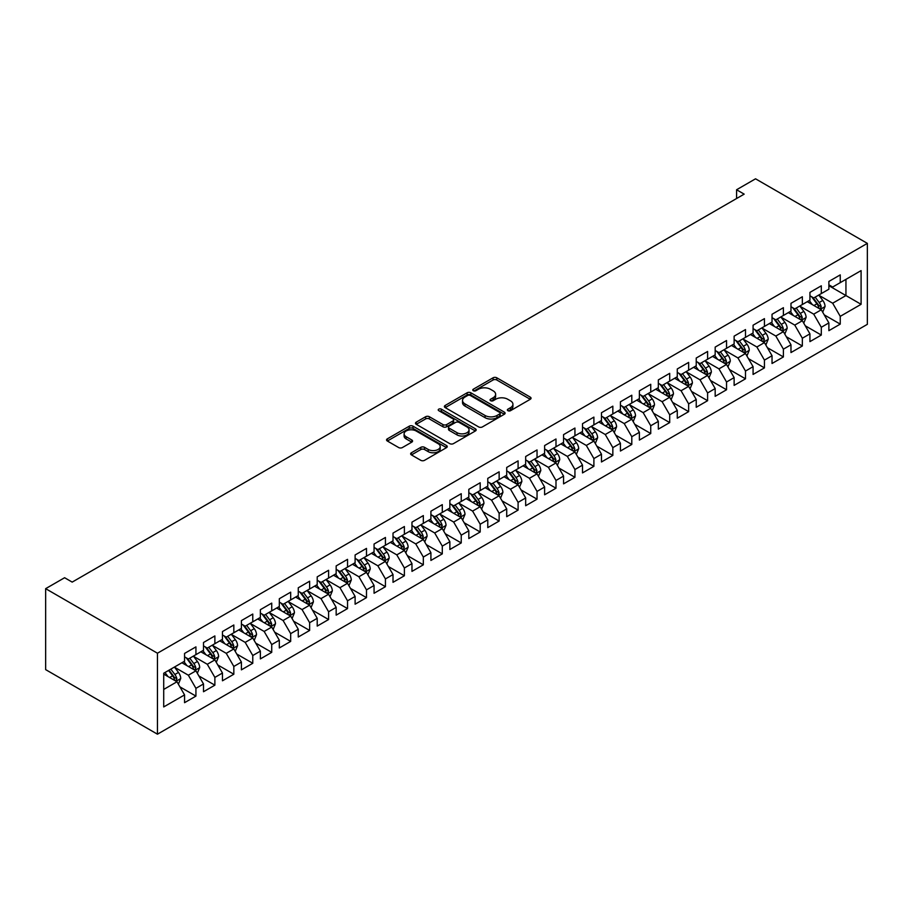 <?xml version="1.0" encoding="UTF-8"?>
<svg xmlns="http://www.w3.org/2000/svg" width="913" height="913" viewBox="0 0 913 913"><rect width="100%" height="100%" fill="white"/><g stroke="black" fill="none" stroke-linecap="round" stroke-linejoin="round"><path stroke-width="1.37" d="M507.913 410.69A1.837 1.061 0 0 0 510.515 410.69L530.282 399.278A2.636 1.518 0 0 0 531.046 398.205A2.636 1.518 0 0 0 530.282 397.132L496.798 377.799A2.636 1.518 0 0 0 493.077 377.799L473.311 389.212A1.837 1.061 0 0 0 472.774 389.965A1.837 1.061 0 0 0 473.311 390.718A1.837 1.061 0 0 0 475.913 390.718L478.469 389.235A8.422 4.862 0 0 1 490.372 389.235L493.168 390.844A8.422 4.862 0 0 1 495.633 394.279A8.422 4.862 0 0 1 493.168 397.726L490.612 399.198A1.837 1.061 0 0 0 490.076 399.951A1.837 1.061 0 0 0 490.612 400.704A1.837 1.061 0 0 0 493.214 400.704L495.77 399.221A8.422 4.862 0 0 1 507.674 399.221L510.47 400.83A8.422 4.862 0 0 1 512.935 404.276A8.422 4.862 0 0 1 510.47 407.712L507.913 409.184A1.837 1.061 0 0 0 507.366 409.937A1.837 1.061 0 0 0 507.913 410.69L507.913 409.184M411.421 452.757A2.636 1.518 0 0 0 410.645 453.829A2.636 1.518 0 0 0 411.421 454.902L420.813 460.335A2.636 1.518 0 0 0 424.534 460.335L446.48 447.655A2.636 1.518 0 0 0 447.244 446.583A2.636 1.518 0 0 0 446.48 445.51L412.996 426.177A2.636 1.518 0 0 0 409.275 426.177L387.329 438.856A2.636 1.518 0 0 0 386.553 439.929A2.636 1.518 0 0 0 387.329 441.002L398.673 447.553A2.636 1.518 0 0 0 402.393 447.553L411.786 442.132A2.636 1.518 0 0 0 412.562 441.059A2.636 1.518 0 0 0 411.786 439.975L406.159 436.734A7.042 4.063 0 0 1 404.094 433.858A7.042 4.063 0 0 1 408.442 430.103A7.042 4.063 0 0 1 416.111 430.982L438.16 443.707A7.042 4.063 0 0 1 440.214 446.583A7.042 4.063 0 0 1 435.866 450.337A7.042 4.063 0 0 1 428.208 449.458L424.534 447.336A2.636 1.518 0 0 0 420.813 447.336L411.421 452.757L411.421 454.902M45.65 588.668L157.458 653.217L157.458 734.189L45.65 669.628L45.65 588.668L64.606 577.724L72.184 582.106L744.175 194.138L736.586 189.756L736.586 198.509M736.586 189.756L755.542 178.811L867.35 243.372L157.458 653.217M478.663 426.93A2.636 1.518 0 0 0 482.384 426.93L504.33 414.262A2.636 1.518 0 0 0 505.094 413.19A2.636 1.518 0 0 0 504.33 412.117L470.846 392.784A2.636 1.518 0 0 0 467.125 392.784L445.179 405.452A2.636 1.518 0 0 0 444.403 406.525A2.636 1.518 0 0 0 445.179 407.597L478.663 426.93M439.495 411.09A1.837 1.061 0 0 1 441.367 411.341L441.367 409.161L475.399 428.813A2.636 1.518 0 0 1 476.175 429.886A2.636 1.518 0 0 1 475.399 430.959L453.453 443.627A2.636 1.518 0 0 1 449.732 443.627L416.248 424.305L425.641 418.919L425.641 416.727L416.248 422.148A2.636 1.518 0 0 0 415.483 423.221A2.636 1.518 0 0 0 416.248 424.305L416.248 422.148M425.641 418.919A2.636 1.518 0 0 1 429.361 418.919L429.361 416.727A2.636 1.518 0 0 0 425.641 416.727M429.361 416.727L442.942 424.568A2.636 1.518 0 0 0 446.662 424.568L452.894 420.973A2.636 1.518 0 0 0 453.67 419.9A2.636 1.518 0 0 0 452.894 418.827L438.754 410.656A1.837 1.061 0 0 1 438.217 409.914A1.837 1.061 0 0 1 439.358 408.933A1.837 1.061 0 0 1 441.367 409.161M157.458 734.189L867.35 324.332L867.35 243.372M828.878 285.712L845.94 295.561L845.94 279.367L861.096 270.613L840.245 282.642L840.245 274.881L828.878 281.444L828.878 289.216L821.301 293.587L821.301 285.815L809.934 292.388L809.934 300.149L802.344 304.531L802.344 296.759L790.978 303.321L790.978 311.093L783.4 315.464L783.4 307.704L772.033 314.266L772.033 322.038L764.443 326.409L764.443 318.637L753.077 325.211L753.077 332.971L745.499 337.354L745.499 329.582L734.132 336.144L734.132 343.916L726.543 348.298L726.543 340.526L715.176 347.088L715.176 354.86L707.598 359.231L707.598 351.471L696.231 358.033L696.231 365.793L688.642 370.176L688.642 362.404L677.275 368.966L677.275 376.738L669.697 381.12L669.697 373.349L658.33 379.911L658.33 387.683L650.741 392.054L650.741 384.293L639.374 390.855L639.374 398.627L631.796 402.998L631.796 395.226L620.418 401.8L620.418 409.56L612.84 413.943L612.84 406.171L601.473 412.733L601.473 420.505L593.895 424.876L593.895 417.115L582.517 423.678L582.517 431.45L574.939 435.821L574.939 428.049L563.572 434.622L563.572 442.383L555.994 446.765L555.994 438.993L544.616 445.555L544.616 453.327L537.038 457.698L537.038 449.938L525.671 456.5L525.671 464.272L518.093 468.643L518.093 460.871L506.715 467.445L506.715 475.205L499.137 479.587L499.137 471.816L487.77 478.378L487.77 486.15L480.192 490.532L480.192 482.76L468.814 489.322L468.814 497.094L461.236 501.465L461.236 493.705L449.869 500.267L449.869 508.027L442.291 512.41L442.291 504.638L430.913 511.2L430.913 518.972L423.335 523.354L423.335 515.583L411.968 522.145L411.968 529.917L404.391 534.288L404.391 526.527L393.012 533.089L393.012 540.85L385.434 545.232L385.434 537.46L374.068 544.022L374.068 551.794L366.49 556.177L366.49 548.405L355.111 554.967L355.111 562.739L347.533 567.11L347.533 559.349L336.167 565.912L336.167 573.684L328.589 578.055L328.589 570.283L317.21 576.856L317.21 584.617L309.633 588.999L309.633 581.227L298.266 587.789L298.266 595.561L290.676 599.932L290.676 592.172L279.31 598.734L279.31 606.506L271.732 610.877L271.732 603.105L260.365 609.679L260.365 617.439L252.775 621.821L252.775 614.05L241.409 620.612L241.409 628.384L233.831 632.755L233.831 624.994L222.464 631.556L222.464 639.328L214.875 643.699L214.875 635.927L203.508 642.501L203.508 650.261L195.93 654.644L195.93 646.872L184.563 653.434L184.563 661.206L163.712 673.246L163.712 706.936L184.563 694.907L176.974 681.771L163.712 674.114M861.096 270.613L861.096 304.314L840.245 316.343L832.667 303.219L818.927 295.287M824.234 314.871L840.245 324.115L840.245 316.343M840.245 324.115L828.878 330.677L828.878 322.905L821.301 327.288L813.723 314.152L799.982 306.22M805.289 325.804L821.301 335.06L821.301 327.288M821.301 335.06L809.934 341.622L809.934 333.85L802.344 338.232L794.767 325.096L781.026 317.165M786.333 336.749L802.344 345.993L802.344 338.232M802.344 345.993L790.978 352.555L790.978 344.794L783.4 349.165L775.822 336.041L762.081 328.109M767.388 347.693L783.4 356.937L783.4 349.165M783.4 356.937L772.033 363.5L772.033 355.728L764.443 360.11L756.866 346.986L743.125 339.043M748.432 358.638L764.443 367.882L764.443 360.11M764.443 367.882L753.077 374.444L753.077 366.672L745.499 371.055L737.921 357.919L724.18 349.987M729.487 369.571L745.499 378.815L745.499 371.055M745.499 378.815L734.132 385.389L734.132 377.617L726.543 381.988L718.965 368.863L705.224 360.932M710.531 380.516L726.543 389.76L726.543 381.988M726.543 389.76L715.176 396.322L715.176 388.561L707.598 392.932L700.02 379.808L686.279 371.876M691.586 391.46L707.598 400.704L707.598 392.932M707.598 400.704L696.231 407.266L696.231 399.495L688.642 403.877L681.064 390.741L667.323 382.809M672.63 402.393L688.642 411.637L688.642 403.877M688.642 411.637L677.275 418.211L677.275 410.439L669.697 414.81L662.119 401.686L648.378 393.754M653.685 413.338L669.697 422.582L669.697 414.81M669.697 422.582L658.33 429.144L658.33 421.384L650.741 425.755L643.163 412.63L629.422 404.699M634.729 424.283L650.741 433.527L650.741 425.755M650.741 433.527L639.374 440.089L639.374 432.317L631.796 436.699L624.218 423.564L610.477 415.632M615.784 435.216L631.796 444.46L631.796 436.699M631.796 444.46L620.418 451.033L620.418 443.262L612.84 447.632L605.262 434.508L591.521 426.576M596.828 446.16L612.84 455.404L612.84 447.632M612.84 455.404L601.473 461.967L601.473 454.206L593.895 458.577L586.317 445.453L572.577 437.521M577.883 457.105L593.895 466.349L593.895 458.577M593.895 466.349L582.517 472.911L582.517 465.139L574.939 469.522L567.361 456.386L553.62 448.454M558.927 468.038L574.939 477.294L574.939 469.522M574.939 477.294L563.572 483.856L563.572 476.084L555.994 480.466L548.416 467.33L534.676 459.399M539.982 478.983L555.994 488.227L555.994 480.466M555.994 488.227L544.616 494.789L544.616 487.028L537.038 491.399L529.46 478.275L515.719 470.343M521.026 489.927L537.038 499.171L537.038 491.399M537.038 499.171L525.671 505.734L525.671 497.962L518.093 502.344L510.504 489.208L496.775 481.277M502.082 500.872L518.093 510.116L518.093 502.344M518.093 510.116L506.715 516.678L506.715 508.906L499.137 513.289L491.559 500.153L477.819 492.221M483.125 511.805L499.137 521.049L499.137 513.289M499.137 521.049L487.77 527.623L487.77 519.851L480.192 524.222L472.603 511.097L458.874 503.166M464.181 522.75L480.192 531.994L480.192 524.222M480.192 531.994L468.814 538.556L468.814 530.795L461.236 535.166L453.658 522.042L439.918 514.11M445.224 533.694L461.236 542.938L461.236 535.166M461.236 542.938L449.869 549.5L449.869 541.729L442.291 546.111L434.702 532.975L420.973 525.043M426.268 544.627L442.291 553.871L442.291 546.111M442.291 553.871L430.913 560.445L430.913 552.673L423.335 557.044L415.757 543.92L402.017 535.988M407.324 555.572L423.335 564.816L423.335 557.044M423.335 564.816L411.968 571.378L411.968 563.618L404.391 567.989L396.801 554.864L383.061 546.933M388.367 566.517L404.391 575.761L404.391 567.989M404.391 575.761L393.012 582.323L393.012 574.551L385.434 578.933L377.856 565.798L364.116 557.866M369.423 577.45L385.434 586.694L385.434 578.933M385.434 586.694L374.068 593.267L374.068 585.495L366.49 589.866L358.9 576.742L345.16 568.81M350.466 588.394L366.49 597.638L366.49 589.866M366.49 597.638L355.111 604.201L355.111 596.44L347.533 600.811L339.956 587.687L326.215 579.755M331.522 599.339L347.533 608.583L347.533 600.811M347.533 608.583L336.167 615.145L336.167 607.373L328.589 611.756L320.999 598.62L307.259 590.688M312.566 610.272L328.589 619.528L328.589 611.756M328.589 619.528L317.21 626.09L317.21 618.318L309.633 622.7L302.055 609.564L288.314 601.633M293.621 621.217L309.633 630.461L309.633 622.7M309.633 630.461L298.266 637.023L298.266 629.262L290.676 633.633L283.098 620.509L269.358 612.577M274.665 632.161L290.676 641.405L290.676 633.633M290.676 641.405L279.31 647.968L279.31 640.196L271.732 644.578L264.154 631.442L250.413 623.511M255.72 643.106L271.732 652.35L271.732 644.578M271.732 652.35L260.365 658.912L260.365 651.14L252.775 655.523L245.198 642.387L231.457 634.455M236.764 654.039L252.775 663.283L252.775 655.523M252.775 663.283L241.409 669.845L241.409 662.085L233.831 666.456L226.253 653.331L212.512 645.4M217.819 664.984L233.831 674.228L233.831 666.456M233.831 674.228L222.464 680.79L222.464 673.029L214.875 677.4L207.297 664.276L193.556 656.333M198.863 675.928L214.875 685.172L214.875 677.4M214.875 685.172L203.508 691.734L203.508 683.963L195.93 688.345L188.352 675.209L174.611 667.277M179.918 686.861L195.93 696.105L195.93 688.345M195.93 696.105L184.563 702.679L184.563 694.907M184.563 656.835L188.352 659.015L195.93 654.644M163.712 689.441L176.974 681.771M203.508 645.89L207.297 648.082L214.875 643.699M188.352 675.209L195.93 670.838L181.904 662.735M203.508 683.963L195.93 670.838M222.464 634.946L226.253 637.137L233.831 632.755M207.297 664.276L214.875 659.894L200.86 651.802M222.464 673.029L214.875 659.894M241.409 624.013L245.198 626.192L252.775 621.821M226.253 653.331L233.831 648.949L219.805 640.858M241.409 662.085L233.831 648.949M260.365 613.068L264.154 615.259L271.732 610.877M245.198 642.387L252.775 638.016L238.761 629.913M260.365 651.14L252.775 638.016M279.31 602.124L283.098 604.315L290.676 599.932M264.154 631.442L271.732 627.071L257.706 618.98M279.31 640.196L271.732 627.071M298.266 591.179L302.055 593.37L309.633 588.999M283.098 620.509L290.676 616.127L276.662 608.035M298.266 629.262L290.676 616.127M317.21 580.246L320.999 582.437L328.589 578.055M302.055 609.564L309.633 605.193L295.607 597.091M317.21 618.318L309.633 605.193M336.167 569.301L339.956 571.492L347.533 567.11M320.999 598.62L328.589 594.249L314.563 586.146M336.167 607.373L328.589 594.249M355.111 558.357L358.9 560.548L366.49 556.177M339.956 587.687L347.533 583.304L333.507 575.213M355.111 596.44L347.533 583.304M374.068 547.423L377.856 549.603L385.434 545.232M358.9 576.742L366.49 572.371L352.464 564.268M374.068 585.495L366.49 572.371M393.012 536.479L396.801 538.67L404.391 534.288M377.856 565.798L385.434 561.427L371.408 553.324M393.012 574.551L385.434 561.427M411.968 525.534L415.757 527.725L423.335 523.354M396.801 554.864L404.391 550.482L390.365 542.39M411.968 563.618L404.391 550.482M430.913 514.601L434.702 516.781L442.291 512.41M415.757 543.92L423.335 539.537L409.309 531.446M430.913 552.673L423.335 539.537M449.869 503.656L453.658 505.848L461.236 501.465M434.702 532.975L442.291 528.604L428.265 520.501M449.869 541.729L442.291 528.604M468.814 492.712L472.603 494.903L480.192 490.532M453.658 522.042L461.236 517.66L447.21 509.568M468.814 530.795L461.236 517.66M487.77 481.779L491.559 483.958L499.137 479.587M472.603 511.097L480.192 506.715L466.166 498.624M487.77 519.851L480.192 506.715M506.715 470.834L510.504 473.025L518.093 468.643M491.559 500.153L499.137 495.782L485.111 487.679M506.715 508.906L499.137 495.782M525.671 459.89L529.46 462.081L537.038 457.698M510.504 489.208L518.093 484.837L504.067 476.746M525.671 497.962L518.093 484.837M544.616 448.945L548.416 451.136L555.994 446.765M529.46 478.275L537.038 473.893L523.012 465.801M544.616 487.028L537.038 473.893M563.572 438.012L567.361 440.203L574.939 435.821M548.416 467.33L555.994 462.959L541.968 454.857M563.572 476.084L555.994 462.959M582.517 427.067L586.317 429.258L593.895 424.876M567.361 456.386L574.939 452.015L560.913 443.923M582.517 465.139L574.939 452.015M601.473 416.123L605.262 418.314L612.84 413.943M586.317 445.453L593.895 441.07L579.869 432.979M601.473 454.206L593.895 441.07M620.418 405.189L624.218 407.369L631.796 402.998M605.262 434.508L612.84 430.137L598.814 422.034M620.418 443.262L612.84 430.137M639.374 394.245L643.163 396.436L650.741 392.054M624.218 423.564L631.796 419.193L617.77 411.09M639.374 432.317L631.796 419.193M658.33 383.3L662.119 385.491L669.697 381.12M643.163 412.63L650.741 408.248L636.715 400.156M658.33 421.384L650.741 408.248M677.275 372.367L681.064 374.547L688.642 370.176M662.119 401.686L669.697 397.303L655.671 389.212M677.275 410.439L669.697 397.303M696.231 361.422L700.02 363.614L707.598 359.231M681.064 390.741L688.642 386.37L674.627 378.267M696.231 399.495L688.642 386.37M715.176 350.478L718.965 352.669L726.543 348.298M700.02 379.808L707.598 375.426L693.572 367.334M715.176 388.561L707.598 375.426M734.132 339.545L737.921 341.724L745.499 337.354M718.965 368.863L726.543 364.481L712.528 356.39M734.132 377.617L726.543 364.481M753.077 328.6L756.866 330.791L764.443 326.409M737.921 357.919L745.499 353.548L731.473 345.445M753.077 366.672L745.499 353.548M772.033 317.656L775.822 319.847L783.4 315.464M756.866 346.986L764.443 342.603L750.429 334.512M772.033 355.728L764.443 342.603M790.978 306.722L794.767 308.902L802.344 304.531M775.822 336.041L783.4 331.659L769.374 323.567M790.978 344.794L783.4 331.659M809.934 295.778L813.723 297.969L821.301 293.587M794.767 325.096L802.344 320.725L788.33 312.623M809.934 333.85L802.344 320.725M828.878 284.833L832.667 287.024L840.245 282.642M813.723 314.152L821.301 309.781L807.275 301.689M828.878 322.905L821.301 309.781M832.667 303.219L845.94 295.561L861.096 304.314M508.644 410.953L510.47 409.891A8.422 4.862 0 0 0 512.935 406.456L512.935 404.276M495.633 394.279L495.633 396.47A8.422 4.862 0 0 1 493.168 399.905L491.342 400.955M530.248 399.301L496.798 379.991A2.636 1.518 0 0 0 493.077 379.991L474.052 390.969M504.33 412.117L504.33 414.262L470.846 394.964A2.636 1.518 0 0 0 467.125 394.964L445.213 407.62L445.179 405.452M499.673 413.931A1.837 1.061 0 0 0 500.221 413.19A1.837 1.061 0 0 0 499.673 412.436L470.286 395.466A1.837 1.061 0 0 0 467.684 395.466L464.991 397.018A8.422 4.862 0 0 0 462.526 400.453A8.422 4.862 0 0 0 464.991 403.9L485.077 415.495A8.422 4.862 0 0 0 496.98 415.495L499.673 413.931L499.673 416.123A1.837 1.061 0 0 0 500.221 415.369L500.221 413.19M462.526 400.453L462.526 402.644A8.422 4.862 0 0 0 464.991 406.08L464.991 403.9M499.673 416.123L496.98 417.686A8.422 4.862 0 0 1 485.077 417.686L464.991 406.08M429.361 418.919L442.942 426.759A2.636 1.518 0 0 0 446.662 426.759L452.894 423.164A2.636 1.518 0 0 0 453.67 422.08L453.67 419.9M441.367 411.341L475.365 430.982M457.036 432.705A7.042 4.063 0 0 0 464.706 433.584A7.042 4.063 0 0 0 469.042 429.829A7.042 4.063 0 0 0 466.988 426.953L459.216 422.479A2.636 1.518 0 0 0 455.496 422.479L449.264 426.074A2.636 1.518 0 0 0 448.5 427.147A2.636 1.518 0 0 0 449.264 428.22L457.036 432.705L457.036 434.896A7.042 4.063 0 0 0 464.706 435.775A7.042 4.063 0 0 0 469.042 432.02L469.042 429.829M448.5 427.147L448.5 429.338A2.636 1.518 0 0 0 449.264 430.411L449.264 428.22M457.036 434.896L449.264 430.411M440.214 446.583L440.214 448.774A7.042 4.063 0 0 1 435.866 452.528A7.042 4.063 0 0 1 428.208 451.65L424.534 449.527A2.636 1.518 0 0 0 420.813 449.527L411.455 454.925M404.094 433.858L404.094 436.049A7.042 4.063 0 0 0 406.159 438.925L406.159 436.734M411.786 439.975L411.786 442.132L406.159 438.925M446.48 445.51L446.48 447.655L412.996 428.368A2.636 1.518 0 0 0 409.275 428.368L387.363 441.025M822.704 312.212L825.055 306.471A7.099 4.097 -120 0 0 822.784 300.434L818.756 295.059M812.342 304.611L809.283 300.525M819.965 309.005L821.221 306.779A7.099 4.097 -120 0 0 819.189 302.511L815.161 297.136M812.855 297.467L817.831 304.109A3.618 2.088 60 0 1 818.493 305.204L821.221 306.779M811.611 296.748L816.907 303.824A7.099 4.097 60 0 1 818.938 308.092L819.087 308.503M803.748 323.156L806.099 317.416A7.099 4.097 -120 0 0 803.839 311.367L799.811 305.992M793.397 315.556L790.338 311.47M801.009 319.949L802.265 317.724A7.099 4.097 -120 0 0 800.233 313.444L796.204 308.069M793.911 308.411L798.886 315.042A3.618 2.088 60 0 1 799.537 316.149L802.265 317.724M792.667 307.692L797.962 314.757A7.099 4.097 60 0 1 799.993 319.036L800.142 319.447M784.803 334.09L787.154 328.36A7.099 4.097 -120 0 0 784.883 322.312L780.855 316.937M774.441 326.489L771.382 322.403M782.064 330.894L783.32 328.657A7.099 4.097 -120 0 0 781.288 324.389L777.26 319.014M774.954 319.345L779.93 325.987A3.618 2.088 60 0 1 780.592 327.082L783.32 328.657M773.71 318.626L779.006 325.701A7.099 4.097 60 0 1 781.037 329.97L781.186 330.38M765.847 345.034L768.198 339.294A7.099 4.097 -120 0 0 765.939 333.256L761.91 327.881M755.496 337.433L752.438 333.348M763.108 341.827L764.364 339.602A7.099 4.097 -120 0 0 762.332 335.333L758.304 329.958M756.01 330.289L760.986 336.931A3.618 2.088 60 0 1 761.636 338.027L764.364 339.602M754.754 329.57L760.061 336.646A7.099 4.097 60 0 1 762.093 340.914L762.229 341.325M746.902 355.979L749.253 350.238A7.099 4.097 -120 0 0 746.982 344.19L742.954 338.814M736.54 348.378L733.481 344.292M744.163 352.772L745.419 350.546A7.099 4.097 -120 0 0 743.387 346.267L739.359 340.903M737.053 341.234L742.029 347.864A3.618 2.088 60 0 1 742.691 348.971L745.419 350.546M735.81 340.515L741.105 347.579A7.099 4.097 60 0 1 743.136 351.859L743.285 352.27M727.946 366.912L730.297 361.183A7.099 4.097 -120 0 0 728.026 355.134L724.009 349.759M717.595 359.311L714.525 355.225M725.207 363.716L726.463 361.48A7.099 4.097 -120 0 0 724.431 357.211L720.403 351.836M718.109 352.178L723.085 358.809A3.618 2.088 60 0 1 723.735 359.905L726.463 361.48M716.853 351.448L722.16 358.524A7.099 4.097 60 0 1 724.192 362.792L724.329 363.203M709.002 377.856L711.353 372.127A7.099 4.097 -120 0 0 709.081 366.079L705.053 360.703M698.639 370.256L695.58 366.17M706.263 374.65L707.518 372.424A7.099 4.097 -120 0 0 705.475 368.156L701.458 362.781M699.153 363.112L704.128 369.754A3.618 2.088 60 0 1 704.79 370.849L707.518 372.424M697.909 362.393L703.204 369.468A7.099 4.097 60 0 1 705.235 373.737L705.384 374.147M690.045 388.801L692.396 383.061A7.099 4.097 -120 0 0 690.125 377.012L686.108 371.637M679.694 381.2L676.624 377.115M687.306 385.594L688.562 383.369A7.099 4.097 -120 0 0 686.53 379.089L682.502 373.725M680.208 374.056L685.184 380.698A3.618 2.088 60 0 1 685.834 381.794L688.562 383.369M678.952 373.337L684.259 380.413A7.099 4.097 60 0 1 686.291 384.681L686.428 385.092M671.101 399.734L673.452 394.005A7.099 4.097 -120 0 0 671.181 387.957L667.152 382.581M660.738 392.134L657.68 388.048M668.362 396.539L669.617 394.302A7.099 4.097 -120 0 0 667.574 390.034L663.557 384.658M661.252 385.001L666.228 391.631A3.618 2.088 60 0 1 666.889 392.738L669.617 394.302M660.008 384.27L665.303 391.346A7.099 4.097 60 0 1 667.335 395.626L667.483 396.037M652.144 410.679L654.495 404.95A7.099 4.097 -120 0 0 652.224 398.901L648.207 393.526M641.793 403.078L638.723 398.992M649.405 407.472L650.661 405.246A7.099 4.097 -120 0 0 648.629 400.978L644.601 395.603M642.307 395.934L647.283 402.576A3.618 2.088 60 0 1 647.933 403.672L650.661 405.246M641.052 395.215L646.358 402.291A7.099 4.097 60 0 1 648.39 406.559L648.527 406.97M633.2 421.623L635.539 415.883A7.099 4.097 -120 0 0 633.28 409.834L629.251 404.47M622.837 414.023L619.779 409.937M630.461 418.416L631.716 416.191A7.099 4.097 -120 0 0 629.673 411.923L625.656 406.547M623.351 406.878L628.327 413.521A3.618 2.088 60 0 1 628.989 414.616L631.716 416.191M622.107 406.159L627.402 413.235A7.099 4.097 60 0 1 629.434 417.503L629.582 417.914M614.244 432.557L616.595 426.828A7.099 4.097 -120 0 0 614.323 420.779L610.306 415.404M603.892 424.956L600.822 420.882M611.505 429.361L612.76 427.136A7.099 4.097 -120 0 0 610.729 422.856L606.7 417.481M604.406 417.823L609.37 424.454A3.618 2.088 60 0 1 610.032 425.561L612.76 427.136M603.151 417.104L608.457 424.168A7.099 4.097 60 0 1 610.489 428.448L610.626 428.859M595.299 443.501L597.638 437.772A7.099 4.097 -120 0 0 595.379 431.723L591.35 426.348M584.936 435.9L581.878 431.815M592.548 440.306L593.804 438.069A7.099 4.097 -120 0 0 591.772 433.801L587.755 428.425M585.45 428.756L590.426 435.398A3.618 2.088 60 0 1 591.088 436.494L593.804 438.069M584.206 428.037L589.501 435.113A7.099 4.097 60 0 1 591.533 439.381L591.681 439.792M576.343 454.446L578.694 448.705A7.099 4.097 -120 0 0 576.423 442.657L572.405 437.293M565.98 446.845L562.922 442.759M573.604 451.239L574.859 449.013A7.099 4.097 -120 0 0 572.828 444.745L568.799 439.37M566.505 439.701L571.47 446.343A3.618 2.088 60 0 1 572.131 447.438L574.859 449.013M565.25 438.982L570.557 446.058A7.099 4.097 60 0 1 572.588 450.326L572.725 450.737M557.398 465.379L559.737 459.65A7.099 4.097 -120 0 0 557.478 453.601L553.449 448.226M547.035 457.79L543.977 453.704M554.648 462.183L555.903 459.958A7.099 4.097 -120 0 0 553.871 455.678L549.854 450.303M547.549 450.645L552.525 457.276A3.618 2.088 60 0 1 553.187 458.383L555.903 459.958M546.305 449.926L551.6 456.991A7.099 4.097 60 0 1 553.632 461.27L553.78 461.681M538.442 476.324L540.793 470.594A7.099 4.097 -120 0 0 538.522 464.546L534.504 459.171M528.079 468.723L525.021 464.637M535.703 473.128L536.958 470.891A7.099 4.097 -120 0 0 534.927 466.623L530.898 461.248M528.604 461.579L533.569 468.221A3.618 2.088 60 0 1 534.231 469.316L536.958 470.891M527.349 460.86L532.656 467.935A7.099 4.097 60 0 1 534.687 472.204L534.824 472.614M519.497 487.268L521.837 481.528A7.099 4.097 -120 0 0 519.577 475.49L515.548 470.115M509.134 479.667L506.076 475.582M516.747 484.061L518.002 481.836A7.099 4.097 -120 0 0 515.971 477.567L511.953 472.192M509.648 472.523L514.624 479.165A3.618 2.088 60 0 1 515.274 480.261L518.002 481.836M508.404 471.804L513.699 478.88A7.099 4.097 60 0 1 515.731 483.148L515.879 483.559M500.541 498.213L502.892 492.472A7.099 4.097 -120 0 0 500.621 486.424L496.604 481.048M490.178 490.612L487.12 486.526M497.802 495.006L499.057 492.78A7.099 4.097 -120 0 0 497.026 488.501L492.997 483.137M490.703 483.468L495.668 490.098A3.618 2.088 60 0 1 496.33 491.205L499.057 492.78M489.448 482.749L494.755 489.813A7.099 4.097 60 0 1 496.786 494.093L496.923 494.504M481.596 509.146L483.936 503.417A7.099 4.097 -120 0 0 481.676 497.368L477.647 491.993M471.234 501.545L468.175 497.459M478.846 505.95L480.101 503.714A7.099 4.097 -120 0 0 478.07 499.445L474.052 494.07M471.747 494.412L476.723 501.043A3.618 2.088 60 0 1 477.373 502.139L480.101 503.714M470.503 493.682L475.799 500.758A7.099 4.097 60 0 1 477.83 505.026L477.978 505.437M462.64 520.09L464.991 514.361A7.099 4.097 -120 0 0 462.72 508.313L458.703 502.937M452.277 512.49L449.219 508.404M459.901 516.884L461.156 514.658A7.099 4.097 -120 0 0 459.125 510.39L455.096 505.015M452.802 505.346L457.767 511.988A3.618 2.088 60 0 1 458.429 513.083L461.156 514.658M451.547 504.627L456.842 511.702A7.099 4.097 60 0 1 458.885 515.971L459.022 516.381M443.684 531.035L446.035 525.295A7.099 4.097 -120 0 0 443.775 519.246L439.746 513.871M433.333 523.434L430.274 519.349M440.945 527.828L442.2 525.603A7.099 4.097 -120 0 0 440.169 521.323L436.14 515.959M433.846 516.29L438.822 522.932A3.618 2.088 60 0 1 439.473 524.028L442.2 525.603M432.602 515.571L437.898 522.647A7.099 4.097 60 0 1 439.929 526.915L440.077 527.326M424.739 541.968L427.09 536.239A7.099 4.097 -120 0 0 424.819 530.191L420.79 524.815M414.376 534.367L411.318 530.282M422 538.773L423.255 536.536A7.099 4.097 -120 0 0 421.224 532.268L417.195 526.892M414.901 527.235L419.866 533.865A3.618 2.088 60 0 1 420.528 534.961L423.255 536.536M413.646 526.504L418.941 533.58A7.099 4.097 60 0 1 420.984 537.848L421.121 538.271M405.783 552.913L408.134 547.184A7.099 4.097 -120 0 0 405.874 541.135L401.846 535.76M395.432 545.312L392.373 541.226M403.044 549.706L404.299 547.48A7.099 4.097 -120 0 0 402.268 543.212L398.239 537.837M395.945 538.168L400.921 544.81A3.618 2.088 60 0 1 401.572 545.906L404.299 547.48M394.701 537.449L399.997 544.525A7.099 4.097 60 0 1 402.028 548.793L402.177 549.204M386.838 563.857L389.189 558.117A7.099 4.097 -120 0 0 386.918 552.068L382.889 546.693M376.476 556.257L373.417 552.171M384.099 560.65L385.354 558.425A7.099 4.097 -120 0 0 383.323 554.157L379.294 548.781M377.001 549.112L381.965 555.755A3.618 2.088 60 0 1 382.627 556.85L385.354 558.425M375.745 548.393L381.041 555.469A7.099 4.097 60 0 1 383.083 559.737L383.22 560.148M367.882 574.791L370.233 569.061A7.099 4.097 -120 0 0 367.973 563.013L363.945 557.638M357.531 567.19L354.472 563.116M365.143 571.595L366.398 569.37A7.099 4.097 -120 0 0 364.367 565.09L360.338 559.715M358.044 560.057L363.02 566.688A3.618 2.088 60 0 1 363.671 567.795L366.398 569.37M356.8 559.327L362.096 566.402A7.099 4.097 60 0 1 364.127 570.682L364.276 571.093M348.937 585.735L351.288 580.006A7.099 4.097 -120 0 0 349.017 573.957L344.988 568.582M338.575 578.134L335.516 574.049M346.198 582.54L347.454 580.303A7.099 4.097 -120 0 0 345.422 576.035L341.394 570.659M339.1 570.99L344.064 577.632A3.618 2.088 60 0 1 344.726 578.728L347.454 580.303M337.844 570.271L343.14 577.347A7.099 4.097 60 0 1 345.182 581.615L345.319 582.026M329.981 596.68L332.332 590.939A7.099 4.097 -120 0 0 330.072 584.891L326.044 579.527M319.63 589.079L316.571 584.993M327.242 593.473L328.497 591.247A7.099 4.097 -120 0 0 326.466 586.979L322.437 581.604M320.143 581.935L325.119 588.577A3.618 2.088 60 0 1 325.77 589.672L328.497 591.247M318.899 581.216L324.195 588.292A7.099 4.097 60 0 1 326.226 592.56L326.375 592.971M311.036 607.613L313.387 601.884A7.099 4.097 -120 0 0 311.116 595.835L307.088 590.46M300.674 600.024L297.615 595.938M308.297 604.417L309.553 602.192A7.099 4.097 -120 0 0 307.521 597.912L303.493 592.537M301.199 592.879L306.163 599.51A3.618 2.088 60 0 1 306.825 600.617L309.553 602.192M299.943 592.16L305.239 599.225A7.099 4.097 60 0 1 307.27 603.504L307.419 603.915M292.08 618.558L294.431 612.828A7.099 4.097 -120 0 0 292.171 606.78L288.143 601.405M281.729 610.957L278.67 606.871M289.341 615.362L290.596 613.125A7.099 4.097 -120 0 0 288.565 608.857L284.536 603.482M282.243 603.813L287.218 610.455A3.618 2.088 60 0 1 287.869 611.55L290.596 613.125M280.999 603.094L286.294 610.169A7.099 4.097 60 0 1 288.325 614.438L288.474 614.848M273.135 629.502L275.486 623.762A7.099 4.097 -120 0 0 273.215 617.724L269.187 612.349M262.773 621.901L259.714 617.816M270.396 626.295L271.652 624.07A7.099 4.097 -120 0 0 269.62 619.801L265.592 614.426M263.286 614.757L268.262 621.399A3.618 2.088 60 0 1 268.924 622.495L271.652 624.07M262.042 614.038L267.338 621.114A7.099 4.097 60 0 1 269.369 625.382L269.518 625.793M254.179 640.447L256.53 634.706A7.099 4.097 -120 0 0 254.271 628.658L250.242 623.282M243.828 632.846L240.77 628.76M251.44 637.24L252.696 635.014A7.099 4.097 -120 0 0 250.664 630.735L246.636 625.359M244.342 625.702L249.317 632.332A3.618 2.088 60 0 1 249.968 633.439L252.696 635.014M243.098 624.983L248.393 632.047A7.099 4.097 60 0 1 250.424 636.327L250.573 636.738M235.234 651.38L237.585 645.651A7.099 4.097 -120 0 0 235.314 639.602L231.286 634.227M224.872 643.779L221.813 639.693M232.495 648.184L233.751 645.948A7.099 4.097 -120 0 0 231.719 641.679L227.691 636.304M225.385 636.646L230.361 643.277A3.618 2.088 60 0 1 231.023 644.373L233.751 645.948M224.142 635.916L229.437 642.992A7.099 4.097 60 0 1 231.468 647.26L231.617 647.671M216.278 662.324L218.629 656.595A7.099 4.097 -120 0 0 216.37 650.547L212.341 645.171M205.927 654.724L202.869 650.638M213.539 659.118L214.795 656.892A7.099 4.097 -120 0 0 212.763 652.624L208.735 647.249M206.441 647.579L211.417 654.222A3.618 2.088 60 0 1 212.067 655.317L214.795 656.892M205.185 646.861L210.492 653.936A7.099 4.097 60 0 1 212.524 658.205L212.661 658.615M197.334 673.269L199.685 667.529A7.099 4.097 -120 0 0 197.413 661.48L193.385 656.105M186.971 665.668L183.912 661.583M194.595 670.062L195.85 667.837A7.099 4.097 -120 0 0 193.818 663.557L189.79 658.193M187.485 658.524L192.46 665.155A3.618 2.088 60 0 1 193.122 666.262L195.85 667.837M186.241 657.805L191.536 664.869A7.099 4.097 60 0 1 193.567 669.149L193.716 669.56M178.377 684.202L180.728 678.473A7.099 4.097 -120 0 0 178.469 672.425L174.44 667.049M168.026 676.601L164.956 672.516M175.638 681.007L176.894 678.77A7.099 4.097 -120 0 0 174.862 674.502L170.834 669.126M169.053 670.153L173.516 676.099A3.618 2.088 60 0 1 174.166 677.195L176.894 678.77M168.563 670.439L172.591 675.814A7.099 4.097 60 0 1 174.623 680.082L174.76 680.493M510.47 409.891L510.47 407.712M490.612 400.704L490.612 399.198M493.168 399.905L493.168 397.726M473.311 390.718L473.311 389.212M493.077 379.991L493.077 377.799M496.798 379.991L496.798 377.799M530.282 399.278L530.282 397.132M467.125 394.964L467.125 392.784M470.846 394.964L470.846 392.784M485.077 417.686L485.077 415.495M496.98 417.686L496.98 415.495M442.942 426.759L442.942 424.568M446.662 426.759L446.662 424.568M452.894 423.164L452.894 420.973M475.399 430.959L475.399 428.813M420.813 449.527L420.813 447.336M424.534 449.527L424.534 447.336M428.208 451.65L428.208 449.458M387.329 441.002L387.329 438.856M409.275 428.368L409.275 426.177M412.996 428.368L412.996 426.177M820.41 309.267L825.01 306.608M819.189 302.511L822.784 300.434M813.94 305.535L816.907 303.824M801.454 320.212L806.053 317.553M800.233 313.444L803.839 311.367M794.995 316.469L797.962 314.757M782.509 331.145L787.109 328.497M781.288 324.389L784.883 322.312M776.039 327.413L779.006 325.701M763.553 342.09L768.153 339.442M762.332 335.333L765.939 333.256M757.094 338.358L760.061 336.646M744.609 353.034L749.208 350.375M743.387 346.267L746.982 344.19M738.138 349.302L741.105 347.579M725.652 363.967L730.252 361.32M724.431 357.211L728.026 355.134M719.193 360.236L722.16 358.524M706.708 374.912L711.295 372.264M705.475 368.156L709.081 366.079M700.237 371.18L703.204 369.468M687.751 385.857L692.351 383.198M686.53 379.089L690.125 377.012M681.292 382.125L684.259 380.413M668.807 396.79L673.395 394.142M667.574 390.034L671.181 387.957M662.336 393.058L665.303 391.346M649.851 407.734L654.45 405.087M648.629 400.978L652.224 398.901M643.391 404.003L646.358 402.291M630.906 418.679L635.494 416.02M629.673 411.923L633.28 409.834M624.435 414.947L627.402 413.235M611.95 429.624L616.549 426.964M610.729 422.856L614.323 420.779M605.49 425.88L608.457 424.168M593.005 440.557L597.593 437.909M591.772 433.801L595.379 431.723M586.534 436.825L589.501 435.113M574.049 451.501L578.648 448.842M572.828 444.745L576.423 442.657M567.589 447.769L570.557 446.058M555.104 462.446L559.692 459.787M553.871 455.678L557.478 453.601M548.633 458.703L551.6 456.991M536.148 473.379L540.747 470.731M534.927 466.623L538.522 464.546M529.688 469.647L532.656 467.935M517.203 484.324L521.791 481.665M515.971 477.567L519.577 475.49M510.732 480.592L513.699 478.88M498.247 495.268L502.846 492.609M497.026 488.501L500.621 486.424M491.787 491.536L494.755 489.813M479.302 506.201L483.89 503.554M478.07 499.445L481.676 497.368M472.831 502.47L475.799 500.758M460.346 517.146L464.945 514.498M459.125 510.39L462.72 508.313M453.887 513.414L456.842 511.702M441.401 528.091L445.989 525.432M440.169 521.323L443.775 519.246M434.93 524.359L437.898 522.647M422.445 539.024L427.044 536.376M421.224 532.268L424.819 530.191M415.974 535.292L418.941 533.58M403.5 549.968L408.088 547.321M402.268 543.212L405.874 541.135M397.029 546.236L399.997 544.525M384.544 560.913L389.143 558.254M383.323 554.157L386.918 552.068M378.073 557.181L381.041 555.469M365.599 571.846L370.187 569.198M364.367 565.09L367.973 563.013M359.129 568.114L362.096 566.402M346.643 582.791L351.243 580.143M345.422 576.035L349.017 573.957M340.172 579.059L343.14 577.347M327.687 593.735L332.286 591.076M326.466 586.979L330.072 584.891M321.228 590.003L324.195 588.292M308.742 604.68L313.342 602.021M307.521 597.912L311.116 595.835M302.271 600.937L305.239 599.225M289.786 615.613L294.385 612.965M288.565 608.857L292.171 606.78M283.327 611.881L286.294 610.169M270.841 626.558L275.441 623.899M269.62 619.801L273.215 617.724M264.371 622.826L267.338 621.114M251.885 637.502L256.485 634.843M250.664 630.735L254.271 628.658M245.426 633.77L248.393 632.047M232.941 648.435L237.54 645.788M231.719 641.679L235.314 639.602M226.47 644.704L229.437 642.992M213.984 659.38L218.584 656.732M212.763 652.624L216.37 650.547M207.525 655.648L210.492 653.936M195.04 670.325L199.639 667.665M193.818 663.557L197.413 661.48M188.569 666.593L191.536 664.869M176.083 681.258L180.683 678.61M174.862 674.502L178.469 672.425M169.624 677.526L172.591 675.814"/></g></svg>

